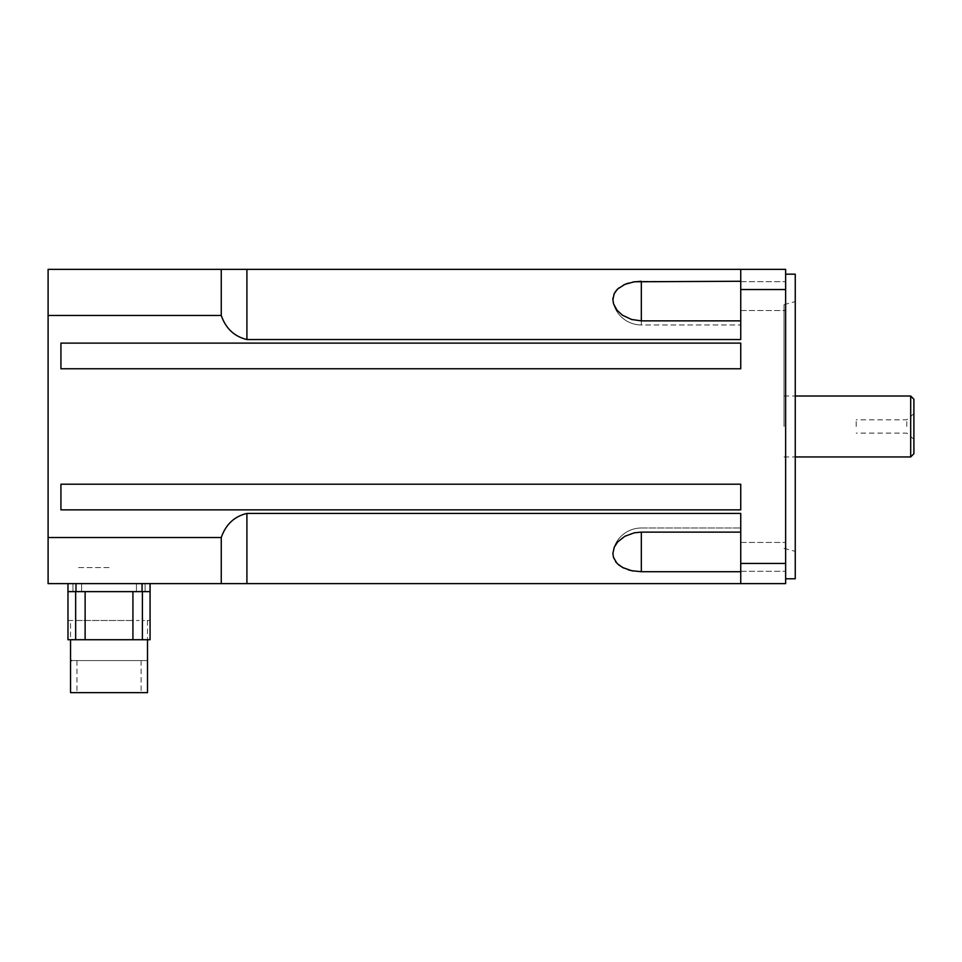 <?xml version="1.0" encoding="UTF-8"?>
<svg xmlns="http://www.w3.org/2000/svg" width="962" height="962" viewBox="0 0 962 962"><rect width="100%" height="100%" fill="white"/><g stroke="black" fill="none" stroke-linecap="round" stroke-linejoin="round"><path stroke-width="0.72" stroke-dasharray="4.81 3.61" d="M784.03 426.491L784.03 304.629L784.03 426.491M795.249 274.17L795.249 578.799M795.249 426.491L795.249 301.623L795.249 426.491M913.9 426.491L913.9 413.66L913.9 426.491M906.769 426.491L906.769 419.853L906.769 426.491M856.18 426.491L856.18 419.853L856.18 426.491M913.9 399.23L913.9 453.739M910.689 456.95L910.689 396.019M109.031 583.609L76.96 583.609L109.031 583.609M109.031 567.58L76.96 567.58L109.031 567.58M740.74 296.104L740.74 281.674L740.74 296.104M785.629 296.104L785.629 310.534L785.629 296.104M740.74 556.866L740.74 542.436L740.74 556.866M785.629 556.866L785.629 571.296L785.629 556.866M785.629 426.491L785.629 274.17L785.629 426.491M785.629 563.443L740.74 563.443L740.74 583.609L785.629 583.609L785.629 269.36L740.74 269.36L740.74 289.538L785.629 289.538M740.74 289.538L740.74 339.55L740.74 269.36L221.26 269.36L221.26 315.452L48.1 315.452L48.1 537.517L221.26 537.517C225.769 524.47 234.319 516.438 246.909 513.419L740.74 513.419L740.74 563.443M221.26 537.517L221.26 583.609L48.1 583.609L48.1 537.517M221.26 583.609L740.74 583.609M740.74 269.36L740.74 339.55L246.909 339.55C234.319 336.532 225.769 328.499 221.26 315.452M740.74 343.109L740.74 368.771L740.74 343.109L740.74 368.771L60.931 368.771L60.931 343.109L60.931 368.771L740.74 368.771L60.931 368.771L60.931 343.109L740.74 343.109M740.74 484.211L740.74 509.86L740.74 484.211L740.74 509.86L60.931 509.86L740.74 509.86L60.931 509.86L60.931 484.211L60.931 509.86L60.931 484.211L740.74 484.211M740.74 281.265L641.245 281.265M632.912 282.01L628.246 283.141M623.821 284.848L618.855 287.927M616.401 290.296L615.56 291.378M613.876 294.396L612.95 298.052M612.878 299.459L614.285 305.82L617.652 310.991L624.879 316.714L634.355 320.166L641.329 320.863L740.74 320.863M740.74 532.118L641.329 532.118L631.577 533.489L622.522 537.71L615.836 544.336L613.54 549.134L612.878 553.415L615.56 561.592M616.401 562.674L618.855 565.043M623.821 568.121L628.246 569.829M632.912 570.959L641.329 571.705L740.74 571.705M221.26 269.36L48.1 269.36L48.1 315.452M150.072 639.73L67.977 639.73M147.511 692.64L70.551 692.64M85.137 639.73L132.912 639.73L85.125 639.73L85.125 591.63L75.649 591.63L75.649 639.73M109.031 692.64L76.96 692.64L109.031 692.64M132.912 639.73L132.924 591.63L85.125 591.63L132.924 591.63L132.924 620.49L139.201 620.49L78.86 620.49L132.924 620.49L132.924 591.63L67.977 591.63L75.649 591.63L67.977 591.63L67.977 583.609L142.051 583.609L67.977 583.609L67.977 591.63L85.293 591.63L85.125 620.49L85.125 591.63L75.649 591.63L75.649 620.49L78.86 620.49L67.977 620.49L67.977 591.63L75.998 591.63L67.977 591.63L67.977 583.609M142.4 591.63L142.4 620.49L150.072 620.49L142.4 620.49L142.4 591.63L132.756 591.63L150.072 591.63L132.756 591.63L150.072 591.63L142.4 591.63L142.4 639.73M150.072 583.609L142.051 583.609L150.072 583.609L150.072 591.63L150.072 583.609L142.051 583.609L150.072 583.609L150.072 591.63L85.125 591.63L132.924 591.63M140.777 591.63L145.106 591.63L140.777 591.63M77.285 591.63L81.614 591.63L77.285 591.63M140.777 583.609L145.106 583.609L140.777 583.609M77.285 583.609L81.614 583.609L77.285 583.609M71.513 660.569L147.511 660.569L70.551 660.569L70.551 620.49M109.031 660.569L76.96 660.569L109.031 660.569M68.061 620.49L75.649 620.49L75.649 591.63L67.977 591.63M75.649 591.63L85.125 591.63M142.051 591.63L75.998 591.63L142.051 591.63L142.051 583.609L75.998 583.609L142.051 583.609L142.051 591.63L142.051 583.609M641.329 320.863L641.329 324.964L641.329 320.863L641.329 324.964L740.74 324.964L641.329 324.964L641.329 281.265M641.329 532.118L641.329 571.705M246.909 269.36L246.909 339.55M246.909 513.419L246.909 583.609M75.998 591.63L75.998 583.609M784.03 548.34L795.249 551.346M784.03 304.629L795.249 301.623M913.9 413.66L906.769 419.853L856.18 419.853M913.9 439.309L906.769 433.116L856.18 433.116M784.03 456.95L795.249 456.95M784.03 396.019L795.249 396.019M141.089 660.569L141.089 692.64M76.96 660.569L76.96 692.64M740.74 281.674L785.629 281.674L740.74 281.674M740.74 310.534L785.629 310.534L740.74 310.534M740.74 542.436L785.629 542.436L740.74 542.436M740.74 571.296L785.629 571.296L740.74 571.296M613.311 303.006A28.86 28.86 0 0 0 641.329 324.964A28.86 28.86 0 0 1 613.311 303.006M641.329 528.006A28.86 28.86 0 0 0 613.311 549.963A28.86 28.86 0 0 1 641.329 528.006L740.74 528.006L641.329 528.006M132.756 591.63L132.756 639.73L132.756 591.63M85.293 591.63L85.293 639.73L85.293 591.63M145.106 591.63L145.106 583.609L145.106 591.63M136.448 591.63L136.448 583.609L136.448 591.63M81.614 591.63L81.614 583.609L81.614 591.63M72.956 591.63L72.956 583.609L72.956 591.63M147.511 620.49L147.511 660.569M150.072 591.63L150.072 620.49"/><path stroke-width="1.44" d="M785.629 578.799L795.249 578.799L795.249 274.17L785.629 274.17M913.9 426.491L913.9 399.23L910.689 396.019L910.689 456.95L913.9 453.739L913.9 426.491M785.629 583.609L740.74 583.609L740.74 563.443L785.629 563.443L785.629 583.609M785.629 289.538L740.74 289.538L740.74 269.36L785.629 269.36L785.629 563.443M740.74 563.443L740.74 513.419L246.909 513.419C234.319 516.438 225.769 524.47 221.26 537.517L48.1 537.517L48.1 315.452L221.26 315.452L221.26 269.36L740.74 269.36M740.74 583.609L221.26 583.609L221.26 537.517M48.1 537.517L48.1 583.609L221.26 583.609M221.26 315.452C225.769 328.499 234.319 336.532 246.909 339.55L740.74 339.55L740.74 289.538M740.74 509.86L740.74 484.211L60.931 484.211L60.931 509.86L740.74 509.86M740.74 368.771L740.74 343.109L60.931 343.109L60.931 368.771L740.74 368.771M740.74 320.863L641.329 320.863L631.577 319.48L622.522 315.259L617.099 310.329L613.54 303.836L612.878 299.567L614.285 293.494L617.652 288.985L624.879 284.367L634.355 281.77L740.74 281.265M641.245 281.265L632.912 282.01M628.246 283.141L623.821 284.848M618.855 287.927L616.401 290.296M615.56 291.378L613.876 294.396M612.95 298.052L612.878 299.459M615.56 561.592L616.401 562.674M618.855 565.043L623.821 568.121M628.246 569.829L632.912 570.959M740.74 571.705L641.329 571.705L631.577 570.694L622.522 567.472L617.099 563.431L613.54 557.647L612.878 553.523L614.285 547.15L617.652 541.979L624.879 536.255L634.355 532.816L641.329 532.118L740.74 532.118M221.26 269.36L48.1 269.36L48.1 315.452M150.072 591.63L67.977 591.63L67.977 639.73L150.072 639.73L150.072 583.609M70.551 639.73L70.551 692.64L147.511 692.64L147.511 639.73M142.4 591.63L142.4 639.73M75.649 591.63L75.649 639.73M85.125 591.63L85.125 639.73M132.924 591.63L132.924 639.73M67.977 591.63L67.977 583.609M70.551 660.569L71.513 660.569M641.329 320.863L641.329 281.265M641.329 571.705L641.329 532.118M246.909 583.609L246.909 513.419M246.909 339.55L246.909 269.36M142.051 591.63L142.051 583.609M75.998 591.63L75.998 583.609M795.249 456.95L910.689 456.95M795.249 396.019L910.689 396.019"/></g></svg>
